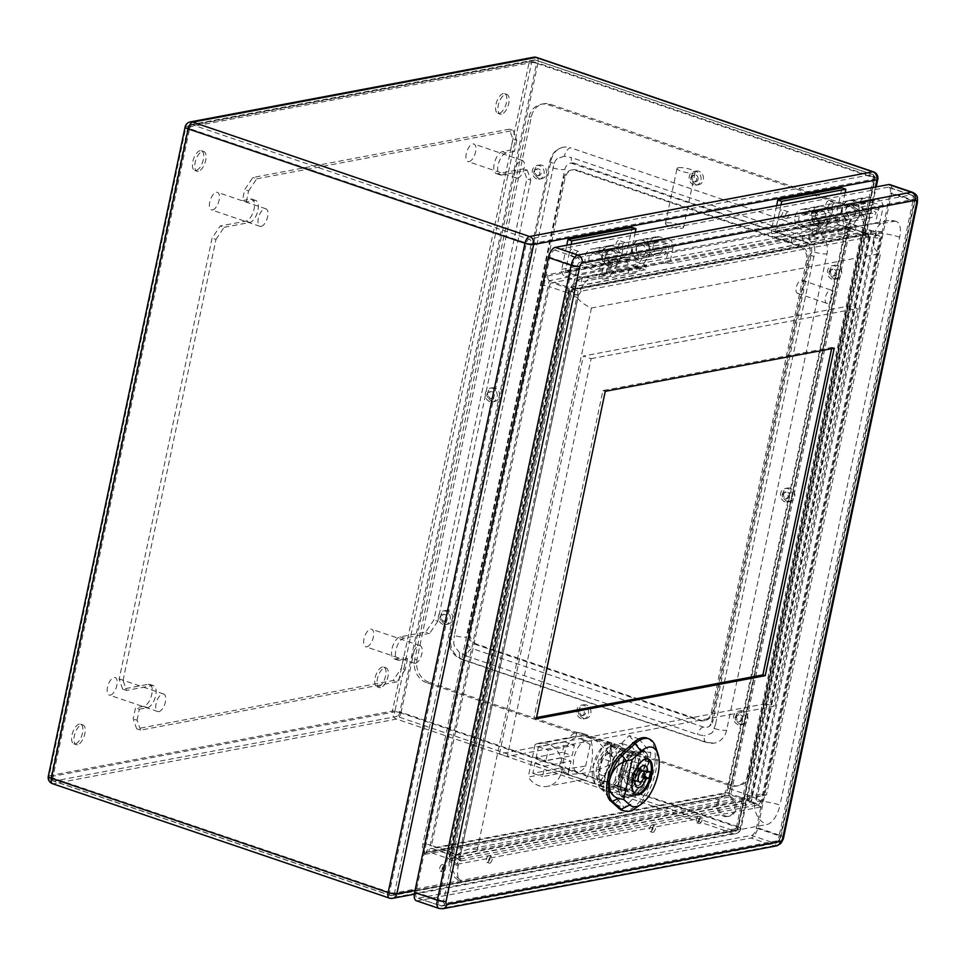 <?xml version="1.0" encoding="UTF-8"?>
<svg xmlns="http://www.w3.org/2000/svg" width="966" height="966" viewBox="0 0 966 966"><rect width="100%" height="100%" fill="white"/><g stroke="black" fill="none" stroke-linecap="round" stroke-linejoin="round"><path stroke-width="0.72" stroke-dasharray="4.83 3.62" d="M571.111 244.374L565.581 270.625A1.159 0.99 -100.7 0 0 566.33 272.05L582.256 277.459L599.5 274.211A9.249 7.945 -100.7 0 0 603.074 274.477A9.249 7.945 -100.7 0 0 607.868 271.144L615.33 259.588A5.784 4.963 -100.7 0 0 615.427 253.092A5.784 4.963 -100.7 0 0 610.198 250.303A5.784 4.963 -100.7 0 0 606.298 255.036A5.784 4.963 -100.7 0 0 609.148 261.061L608.206 265.517A10.409 8.936 79.3 0 1 602.301 254.734A10.409 8.936 79.3 0 1 609.341 245.762A10.409 8.936 79.3 0 1 618.759 250.774A10.409 8.936 79.3 0 1 618.578 262.462L611.116 274.018A13.874 11.906 79.3 0 1 603.931 279.029A13.874 11.906 79.3 0 1 598.57 278.619L628.19 273.04A13.874 11.906 -100.7 0 0 633.551 273.45A13.874 11.906 -100.7 0 0 640.736 268.439L648.186 256.884A10.409 8.936 -100.7 0 0 648.379 245.195A10.409 8.936 -100.7 0 0 638.949 240.184A10.409 8.936 -100.7 0 0 631.909 249.156A10.409 8.936 -100.7 0 0 637.814 259.939L638.755 255.483A5.784 4.963 79.3 0 1 635.918 249.457A5.784 4.963 79.3 0 1 639.806 244.724A5.784 4.963 79.3 0 1 645.047 247.513A5.784 4.963 79.3 0 1 644.938 254.01L637.475 265.565A9.249 7.945 79.3 0 1 632.694 268.898A9.249 7.945 79.3 0 1 629.12 268.633L646.375 265.384L645.445 269.792L629.518 264.382A5.784 4.963 79.3 0 1 625.823 257.222L632.102 227.445M635.242 232.299L629.711 258.538A1.159 0.99 -100.7 0 0 630.448 259.975L646.375 265.384M845.093 192.765L839.563 219.004A1.159 0.99 -100.7 0 0 840.299 220.441L856.226 225.839L838.971 229.099A9.249 7.945 -100.7 0 0 842.545 229.365A9.249 7.945 -100.7 0 0 847.327 226.032L854.789 214.476A5.784 4.963 -100.7 0 0 854.898 207.98A5.784 4.963 -100.7 0 0 849.657 205.19A5.784 4.963 -100.7 0 0 845.769 209.924A5.784 4.963 -100.7 0 0 848.607 215.937L847.665 220.405A10.409 8.936 79.3 0 1 841.76 209.622A10.409 8.936 79.3 0 1 848.8 200.65A10.409 8.936 79.3 0 1 858.231 205.649A10.409 8.936 79.3 0 1 858.037 217.35L850.587 228.906A13.874 11.906 79.3 0 1 843.39 233.905A13.874 11.906 79.3 0 1 838.041 233.506L855.296 230.258L839.369 224.849A5.784 4.963 79.3 0 1 835.675 217.688L841.954 187.911M835.675 217.688L771.556 229.763L776.628 205.661M699.589 823.624A3.466 1.606 108.8 0 0 701.932 820.412A3.466 1.606 108.8 0 0 701.401 817.031A3.466 1.606 108.8 0 0 698.768 819.796A3.466 1.606 108.8 0 0 699.167 823.6A3.466 1.606 108.8 0 0 699.589 823.624M652.956 832.414A3.466 1.606 108.8 0 0 655.298 829.19A3.466 1.606 108.8 0 0 654.767 825.821A3.466 1.606 108.8 0 0 652.135 828.587A3.466 1.606 108.8 0 0 652.533 832.39A3.466 1.606 108.8 0 0 652.956 832.414M489.738 863.157A3.466 1.606 108.8 0 0 492.08 859.945A3.466 1.606 108.8 0 0 491.549 856.564A3.466 1.606 108.8 0 0 488.917 859.342A3.466 1.606 108.8 0 0 489.315 863.133A3.466 1.606 108.8 0 0 489.738 863.157M443.104 871.948A3.466 1.606 108.8 0 0 445.447 868.736A3.466 1.606 108.8 0 0 444.915 865.355A3.466 1.606 108.8 0 0 442.283 868.12A3.466 1.606 108.8 0 0 442.682 871.924A3.466 1.606 108.8 0 0 443.104 871.948M645.445 269.792L628.19 273.04L629.12 268.633L599.5 274.211L598.57 278.619L581.327 281.867L565.4 276.469A5.784 4.963 79.3 0 1 561.705 269.297L566.776 245.195M561.705 269.297L625.823 257.222M791.178 242.333L808.421 239.085L809.351 234.678L838.971 229.099L838.041 233.506L808.421 239.085A13.874 11.906 -100.7 0 0 813.783 239.483A13.874 11.906 -100.7 0 0 820.967 234.484L828.43 222.929A10.409 8.936 -100.7 0 0 828.611 211.24A10.409 8.936 -100.7 0 0 819.192 206.229A10.409 8.936 -100.7 0 0 812.152 215.201A10.409 8.936 -100.7 0 0 818.057 225.984L818.999 221.516A5.784 4.963 79.3 0 1 816.149 215.503A5.784 4.963 79.3 0 1 820.049 210.769A5.784 4.963 79.3 0 1 825.278 213.558A5.784 4.963 79.3 0 1 825.181 220.055L817.719 231.611A9.249 7.945 79.3 0 1 812.925 234.943A9.249 7.945 79.3 0 1 809.351 234.678L792.096 237.926L791.178 242.333L775.251 236.924A5.784 4.963 79.3 0 1 771.556 229.763M848.607 215.937L818.999 221.516M847.665 220.405L818.057 225.984M780.963 204.84L775.432 231.079A1.159 0.99 -100.7 0 0 776.181 232.516L792.096 237.926M725.176 815.956A10.409 8.936 -100.7 0 0 729.185 816.258A10.409 8.936 -100.7 0 0 736.044 804.376A10.409 8.936 -100.7 0 0 725.333 795.815A10.409 8.936 -100.7 0 0 718.281 805.366A10.409 8.936 -100.7 0 0 725.176 815.956M836.351 273.535A3.466 2.983 -100.7 0 0 832.801 269.14A3.466 2.983 -100.7 0 0 834.081 275.95A3.466 2.983 -100.7 0 0 836.351 273.535M537.531 175.595A3.466 2.983 -100.7 0 0 541.153 171.731A3.466 2.983 -100.7 0 0 535.236 172.057A3.466 2.983 -100.7 0 0 537.531 175.595M789.415 496.283A3.466 2.983 -100.7 0 0 785.865 491.887A3.466 2.983 -100.7 0 0 787.145 498.697A3.466 2.983 -100.7 0 0 789.415 496.283M490.595 398.342A3.466 2.983 -100.7 0 0 494.218 394.478A3.466 2.983 -100.7 0 0 488.289 394.804A3.466 2.983 -100.7 0 0 490.595 398.342M698.044 179.29A3.466 2.983 -100.7 0 0 694.494 174.894A3.466 2.983 -100.7 0 0 695.774 181.717A3.466 2.983 -100.7 0 0 698.044 179.29M581.967 715.335A3.466 2.983 -100.7 0 0 585.589 711.471A3.466 2.983 -100.7 0 0 579.66 711.797A3.466 2.983 -100.7 0 0 581.967 715.335M742.48 719.03A3.466 2.983 -100.7 0 0 738.918 714.635A3.466 2.983 -100.7 0 0 740.21 721.457A3.466 2.983 -100.7 0 0 742.48 719.03M443.648 621.09A3.466 2.983 -100.7 0 0 447.27 617.238A3.466 2.983 -100.7 0 0 441.353 617.564A3.466 2.983 -100.7 0 0 443.648 621.09M477.252 644.322A11.568 9.926 79.3 0 1 469.874 630.001L565.146 177.877A11.568 9.926 79.3 0 1 572.717 169.823A11.568 9.926 79.3 0 1 577.185 170.149L800.536 246.004A11.568 9.926 79.3 0 1 807.926 260.337L712.642 712.449A11.568 9.926 79.3 0 1 705.071 720.515A11.568 9.926 79.3 0 1 700.616 720.177L477.252 644.322L475.864 644.588A11.568 9.926 79.3 0 1 468.474 630.267L563.746 178.142A11.568 9.926 79.3 0 1 571.317 170.076A11.568 9.926 79.3 0 1 575.784 170.414L799.136 246.27A11.568 9.926 79.3 0 1 806.525 260.591L711.242 712.715A11.568 9.926 79.3 0 1 703.671 720.781A11.568 9.926 79.3 0 1 699.215 720.443L475.864 644.588M503.286 93.557A10.409 4.806 108.8 0 0 496.258 103.205A10.409 4.806 108.8 0 0 497.852 113.336A10.409 4.806 108.8 0 0 505.749 105.028A10.409 4.806 108.8 0 0 504.542 93.63A10.409 4.806 108.8 0 0 503.286 93.557M382.451 666.975A10.409 4.806 108.8 0 0 375.424 676.623A10.409 4.806 108.8 0 0 377.018 686.754A10.409 4.806 108.8 0 0 384.915 678.446A10.409 4.806 108.8 0 0 383.707 667.047A10.409 4.806 108.8 0 0 382.451 666.975M79.333 724.089A10.409 4.806 108.8 0 0 72.305 733.725A10.409 4.806 108.8 0 0 73.899 743.868A10.409 4.806 108.8 0 0 81.796 735.561A10.409 4.806 108.8 0 0 80.589 724.162A10.409 4.806 108.8 0 0 79.333 724.089M200.167 150.672A10.409 4.806 108.8 0 0 193.14 160.308A10.409 4.806 108.8 0 0 194.734 170.451A10.409 4.806 108.8 0 0 202.631 162.143A10.409 4.806 108.8 0 0 201.423 150.744A10.409 4.806 108.8 0 0 200.167 150.672M457.292 864.22L761.305 806.936L882.489 231.84L578.489 289.124L457.292 864.22L448.743 858.689L428.819 851.915L427.201 851.855L423.108 854.741L544.969 276.481L850.648 218.884L849.778 220.852L851.143 223.822L549.195 280.708L544.969 276.481M761.305 806.936L750.703 801.804L448.743 858.689L569.119 287.482L871.066 230.584L750.703 801.804L730.767 795.03L851.143 223.822L871.646 230.717L569.638 287.614L549.195 280.708L428.819 851.915L730.767 795.03L427.201 851.855M882.489 231.84L871.646 230.717L751.258 802.034L449.25 858.931L569.638 287.614L578.489 289.124M867.275 233.844A6.472 5.808 76.3 0 0 868.289 234.062L878.939 235.124L879.772 238.276L869.388 237.189L751.56 796.346L748.916 800.186L453.489 855.84L452.342 852.58A6.472 1.449 -168.1 0 0 451.448 852.253L431.524 845.479L549.292 286.624L569.216 293.386L451.436 852.302L452.535 855.429A6.472 5.301 84.4 0 1 453.416 855.852L461.12 860.911L758.612 804.871L748.988 800.162A6.472 5.772 -107.1 0 0 748.01 799.763L750.606 795.887L868.374 237.032L867.54 233.82L571.824 289.51L569.216 293.386A6.472 1.099 -172.1 0 1 570.133 293.567L572.705 289.752L868.217 234.074L869.388 237.189A6.472 1.268 -172.9 0 1 868.374 236.972M461.12 860.911L460.009 857.784L452.305 852.724A6.472 1.775 -164 0 0 451.436 852.302M452.342 852.58L570.133 293.567L578.61 295.016L460.009 857.784M578.61 295.016L581.17 291.189L572.705 289.752A6.472 5.265 -98.3 0 1 571.787 289.51L551.9 282.748L847.327 227.082L867.251 233.857A6.472 5.554 79.3 0 0 868.217 234.074M878.674 235.149L581.17 291.189M750.582 795.936A6.472 1.618 -163.2 0 0 751.56 796.346L761.184 801.043L879.772 238.276M761.184 801.043L758.612 804.871M697.259 822.827A3.466 1.606 108.8 0 0 699.601 819.615A3.466 1.606 108.8 0 0 699.07 816.234A3.466 1.606 108.8 0 0 696.438 819.011A3.466 1.606 108.8 0 0 696.836 822.803A3.466 1.606 108.8 0 0 697.259 822.827M650.625 831.617A3.466 1.606 108.8 0 0 652.968 828.405A3.466 1.606 108.8 0 0 652.436 825.024A3.466 1.606 108.8 0 0 649.804 827.79A3.466 1.606 108.8 0 0 650.203 831.593A3.466 1.606 108.8 0 0 650.625 831.617M826.92 207.509A3.466 1.606 108.8 0 0 829.263 204.297A3.466 1.606 108.8 0 0 828.731 200.916A3.466 1.606 108.8 0 0 826.099 203.693A3.466 1.606 108.8 0 0 826.51 207.485A3.466 1.606 108.8 0 0 826.92 207.509M780.287 216.299A3.466 1.606 108.8 0 0 782.629 213.088A3.466 1.606 108.8 0 0 782.098 209.707A3.466 1.606 108.8 0 0 779.465 212.472A3.466 1.606 108.8 0 0 779.876 216.275A3.466 1.606 108.8 0 0 780.287 216.299M487.407 862.372A3.466 1.606 108.8 0 0 489.75 859.148A3.466 1.606 108.8 0 0 489.219 855.779A3.466 1.606 108.8 0 0 486.586 858.545A3.466 1.606 108.8 0 0 486.985 862.348A3.466 1.606 108.8 0 0 487.407 862.372M440.774 871.151A3.466 1.606 108.8 0 0 443.116 867.939A3.466 1.606 108.8 0 0 442.585 864.558A3.466 1.606 108.8 0 0 439.953 867.335A3.466 1.606 108.8 0 0 440.351 871.127A3.466 1.606 108.8 0 0 440.774 871.151M617.069 247.054A3.466 1.606 108.8 0 0 619.411 243.83A3.466 1.606 108.8 0 0 618.88 240.462A3.466 1.606 108.8 0 0 616.248 243.227A3.466 1.606 108.8 0 0 616.658 247.03A3.466 1.606 108.8 0 0 617.069 247.054M570.435 255.833A3.466 1.606 108.8 0 0 572.778 252.621A3.466 1.606 108.8 0 0 572.246 249.24A3.466 1.606 108.8 0 0 569.614 252.017A3.466 1.606 108.8 0 0 570.025 255.809A3.466 1.606 108.8 0 0 570.435 255.833M717.122 803.326A10.409 8.936 79.3 0 1 723.932 796.069A10.409 8.936 79.3 0 1 734.643 804.642A10.409 8.936 79.3 0 1 727.784 816.524A10.409 8.936 79.3 0 1 723.775 816.222A10.409 8.936 79.3 0 1 717.122 803.326M829.13 271.82A3.466 2.983 79.3 0 1 834.962 273.801A3.466 2.983 79.3 0 1 829.13 271.82M533.92 171.562A3.466 2.983 79.3 0 1 539.753 171.996A3.466 2.983 79.3 0 1 536.13 175.86A3.466 2.983 79.3 0 1 533.92 171.562M782.194 494.568A3.466 2.983 79.3 0 1 788.014 496.548A3.466 2.983 79.3 0 1 782.194 494.568M486.973 394.309A3.466 2.983 79.3 0 1 492.817 394.744A3.466 2.983 79.3 0 1 489.194 398.608A3.466 2.983 79.3 0 1 486.973 394.309M690.823 177.575A3.466 2.983 79.3 0 1 696.643 179.555A3.466 2.983 79.3 0 1 690.823 177.575M578.344 711.302A3.466 2.983 79.3 0 1 584.188 711.737A3.466 2.983 79.3 0 1 580.566 715.601A3.466 2.983 79.3 0 1 578.344 711.302M735.247 717.315A3.466 2.983 79.3 0 1 741.079 719.296A3.466 2.983 79.3 0 1 735.247 717.315M440.037 617.057A3.466 2.983 79.3 0 1 445.869 617.491A3.466 2.983 79.3 0 1 442.247 621.355A3.466 2.983 79.3 0 1 440.037 617.057M678.325 167.722A9.249 2.065 -168.1 0 1 688.722 168.857A9.249 2.065 -168.1 0 1 695.146 172.262A9.249 2.065 -168.1 0 1 685.667 172.383A9.249 2.065 -168.1 0 1 677.045 168.446A9.249 2.065 -168.1 0 1 678.325 167.722M366.814 646.797A9.249 4.275 108.8 0 0 373.057 638.224A9.249 4.275 108.8 0 0 371.644 629.216A9.249 4.275 108.8 0 0 364.629 636.606A9.249 4.275 108.8 0 0 365.691 646.737A9.249 4.275 108.8 0 0 366.814 646.797M110.329 695.122A9.249 4.275 108.8 0 0 116.572 686.548A9.249 4.275 108.8 0 0 115.159 677.54A9.249 4.275 108.8 0 0 108.144 684.93A9.249 4.275 108.8 0 0 109.206 695.061A9.249 4.275 108.8 0 0 110.329 695.122M469.053 161.6A9.249 4.275 108.8 0 0 475.308 153.026A9.249 4.275 108.8 0 0 473.895 144.019A9.249 4.275 108.8 0 0 466.88 151.408A9.249 4.275 108.8 0 0 467.942 161.539A9.249 4.275 108.8 0 0 469.053 161.6M212.58 209.924A9.249 4.275 108.8 0 0 218.823 201.351A9.249 4.275 108.8 0 0 217.41 192.343A9.249 4.275 108.8 0 0 210.395 199.733A9.249 4.275 108.8 0 0 211.457 209.864A9.249 4.275 108.8 0 0 212.58 209.924M501.439 114.205A10.409 4.806 -71.2 0 1 500.183 114.133A10.409 4.806 -71.2 0 1 498.589 104.002A10.409 4.806 -71.2 0 1 505.616 94.354A10.409 4.806 -71.2 0 1 506.872 94.427A10.409 4.806 -71.2 0 1 508.466 104.557A10.409 4.806 -71.2 0 1 501.439 114.205M380.604 687.611A10.409 4.806 -71.2 0 1 379.348 687.55A10.409 4.806 -71.2 0 1 377.754 677.408A10.409 4.806 -71.2 0 1 384.782 667.772A10.409 4.806 -71.2 0 1 386.038 667.844A10.409 4.806 -71.2 0 1 387.632 677.975A10.409 4.806 -71.2 0 1 380.604 687.611M77.485 744.726A10.409 4.806 -71.2 0 1 76.229 744.653A10.409 4.806 -71.2 0 1 74.636 734.522A10.409 4.806 -71.2 0 1 81.663 724.874A10.409 4.806 -71.2 0 1 82.919 724.947A10.409 4.806 -71.2 0 1 84.513 735.078A10.409 4.806 -71.2 0 1 77.485 744.726M198.32 171.308A10.409 4.806 -71.2 0 1 197.064 171.236A10.409 4.806 -71.2 0 1 195.47 161.105A10.409 4.806 -71.2 0 1 202.498 151.457A10.409 4.806 -71.2 0 1 203.754 151.529A10.409 4.806 -71.2 0 1 205.347 161.672A10.409 4.806 -71.2 0 1 198.32 171.308M261.134 226.418A9.249 4.275 108.8 0 0 267.377 217.845A9.249 4.275 108.8 0 0 265.964 208.837A9.249 4.275 108.8 0 0 258.32 218.473A9.249 4.275 108.8 0 0 260.011 226.346A9.249 4.275 108.8 0 0 261.134 226.418M517.619 178.094A9.249 4.275 108.8 0 0 523.862 169.521A9.249 4.275 108.8 0 0 522.449 160.513A9.249 4.275 108.8 0 0 514.806 170.149A9.249 4.275 108.8 0 0 516.496 178.022A9.249 4.275 108.8 0 0 517.619 178.094M158.883 711.616A9.249 4.275 108.8 0 0 165.126 703.043A9.249 4.275 108.8 0 0 163.713 694.035A9.249 4.275 108.8 0 0 156.081 703.671A9.249 4.275 108.8 0 0 157.772 711.544A9.249 4.275 108.8 0 0 158.883 711.616M415.368 663.292A9.249 4.275 108.8 0 0 421.611 654.719A9.249 4.275 108.8 0 0 420.198 645.711A9.249 4.275 108.8 0 0 412.567 655.346A9.249 4.275 108.8 0 0 414.257 663.219A9.249 4.275 108.8 0 0 415.368 663.292M578.042 251.329A3.466 1.606 108.8 0 0 575.7 254.541A3.466 1.606 108.8 0 0 576.231 257.922A3.466 1.606 108.8 0 0 576.654 257.946A3.466 1.606 108.8 0 0 578.996 254.734A3.466 1.606 108.8 0 0 578.465 251.353A3.466 1.606 108.8 0 0 578.042 251.329M624.676 242.538A3.466 1.606 108.8 0 0 622.333 245.762A3.466 1.606 108.8 0 0 622.865 249.131A3.466 1.606 108.8 0 0 623.287 249.156A3.466 1.606 108.8 0 0 625.63 245.944A3.466 1.606 108.8 0 0 625.099 242.563A3.466 1.606 108.8 0 0 624.676 242.538M787.894 211.796A3.466 1.606 108.8 0 0 785.551 215.007A3.466 1.606 108.8 0 0 786.082 218.388A3.466 1.606 108.8 0 0 786.505 218.413A3.466 1.606 108.8 0 0 788.848 215.189A3.466 1.606 108.8 0 0 788.316 211.82A3.466 1.606 108.8 0 0 787.894 211.796M834.527 203.005A3.466 1.606 108.8 0 0 832.185 206.217A3.466 1.606 108.8 0 0 832.716 209.598A3.466 1.606 108.8 0 0 833.139 209.622A3.466 1.606 108.8 0 0 835.481 206.41A3.466 1.606 108.8 0 0 834.95 203.029A3.466 1.606 108.8 0 0 834.527 203.005M666.709 222.856A9.249 2.065 -168.1 0 1 677.094 223.991A9.249 2.065 -168.1 0 1 683.53 227.396A9.249 2.065 -168.1 0 1 682.237 228.133A9.249 2.065 -168.1 0 1 671.853 226.986A9.249 2.065 -168.1 0 1 665.417 223.581A9.249 2.065 -168.1 0 1 666.709 222.856M855.296 230.258L856.226 225.839M609.148 261.061L638.755 255.483M608.206 265.517L637.814 259.939M581.327 281.867L582.256 277.459M747.998 799.763L728.062 793.001L432.647 848.655L452.571 855.429L747.998 799.763A6.472 5.554 79.3 0 1 748.916 800.186M452.535 855.429L452.571 855.429A6.472 5.554 79.3 0 1 453.489 855.84M460.48 860.803L451.967 855.345L432.2 848.631A3.695 1.703 -71.2 0 1 431.524 845.479A6.472 1.449 -168.1 0 0 422.818 844.248A10.179 4.697 108.8 0 0 425.897 852.99L721.324 797.324A10.179 4.697 108.8 0 0 728.497 786.662L846.276 227.795A10.179 4.697 108.8 0 0 843.185 219.065L547.758 274.718A10.179 4.697 108.8 0 0 540.586 285.393L422.818 844.248M850.648 218.884L728.63 795.779L729.535 794.885M426.525 682.624A18.499 15.879 79.3 0 1 414.704 659.706L529.03 117.164A18.499 15.879 79.3 0 1 541.141 104.268A18.499 15.879 79.3 0 1 548.29 104.799L851.275 207.702A18.499 15.879 79.3 0 1 863.085 230.62L748.759 773.162A18.499 15.879 79.3 0 1 736.647 786.058A18.499 15.879 79.3 0 1 729.499 785.527L426.525 682.624L428.856 682.189A18.499 15.879 79.3 0 1 417.034 659.271L531.36 116.729A18.499 15.879 79.3 0 1 543.472 103.821A18.499 15.879 79.3 0 1 550.62 104.364L853.606 207.255A18.499 15.879 79.3 0 1 865.415 230.186L751.089 772.715A18.499 15.879 79.3 0 1 738.978 785.624A18.499 15.879 79.3 0 1 731.83 785.092L428.856 682.189M581.266 718.644A6.943 5.953 79.3 0 1 576.666 711.568A6.943 5.953 79.3 0 1 581.375 705.204A6.943 5.953 79.3 0 1 588.511 710.916A6.943 5.953 79.3 0 1 583.947 718.837A6.943 5.953 79.3 0 1 581.266 718.644M693.733 184.917A6.943 5.953 79.3 0 1 689.144 177.853A6.943 5.953 79.3 0 1 693.842 171.489A6.943 5.953 79.3 0 1 700.978 177.201A6.943 5.953 79.3 0 1 696.414 185.122A6.943 5.953 79.3 0 1 693.733 184.917M442.959 624.398A6.943 5.953 79.3 0 1 438.359 617.334A6.943 5.953 79.3 0 1 443.068 610.971A6.943 5.953 79.3 0 1 450.204 616.682A6.943 5.953 79.3 0 1 445.628 624.604A6.943 5.953 79.3 0 1 442.959 624.398M738.169 724.657A6.943 5.953 79.3 0 1 733.568 717.593A6.943 5.953 79.3 0 1 738.278 711.23A6.943 5.953 79.3 0 1 745.414 716.941A6.943 5.953 79.3 0 1 740.85 724.862A6.943 5.953 79.3 0 1 738.169 724.657M489.895 401.651A6.943 5.953 79.3 0 1 485.294 394.587A6.943 5.953 79.3 0 1 490.004 388.211A6.943 5.953 79.3 0 1 497.14 393.935A6.943 5.953 79.3 0 1 492.575 401.856A6.943 5.953 79.3 0 1 489.895 401.651M785.104 501.909A6.943 5.953 79.3 0 1 780.516 494.846A6.943 5.953 79.3 0 1 785.213 488.482A6.943 5.953 79.3 0 1 792.349 494.194A6.943 5.953 79.3 0 1 787.785 502.115A6.943 5.953 79.3 0 1 785.104 501.909M536.83 178.903A6.943 5.953 79.3 0 1 532.242 171.839A6.943 5.953 79.3 0 1 536.939 165.464A6.943 5.953 79.3 0 1 544.075 171.187A6.943 5.953 79.3 0 1 539.511 179.096A6.943 5.953 79.3 0 1 536.83 178.903M832.052 279.162A6.943 5.953 79.3 0 1 827.451 272.098A6.943 5.953 79.3 0 1 832.161 265.722A6.943 5.953 79.3 0 1 839.297 271.446A6.943 5.953 79.3 0 1 834.733 279.367A6.943 5.953 79.3 0 1 832.052 279.162M462.629 659.44A18.499 15.879 79.3 0 1 450.808 636.522L551.2 160.139A9.249 2.065 11.9 0 0 549.908 160.875A9.249 2.065 11.9 0 0 554.061 163.58L454.358 635.459A9.249 2.065 11.9 0 0 466.3 637.053A9.249 7.945 -100.7 0 0 472.217 648.512A9.249 4.275 108.8 0 0 466.3 655.986L459.611 652.726A9.249 4.275 108.8 0 0 461.507 659.38A9.249 4.275 108.8 0 0 462.629 659.44L707.341 742.552A18.499 15.879 79.3 0 0 714.49 743.083A18.499 15.879 79.3 0 0 726.601 730.187L826.981 253.804A18.499 15.879 79.3 0 0 815.171 230.886L570.447 147.774A9.249 4.275 108.8 0 0 564.241 156.226L571.341 157.555A9.249 4.275 108.8 0 0 573.345 163.254A9.249 4.275 108.8 0 0 574.456 163.314L805.584 241.814A9.249 7.945 -100.7 0 1 811.488 253.273L712.956 720.829A9.249 2.065 11.9 0 0 711.676 721.554A9.249 2.065 11.9 0 0 715.589 724.174L814.785 252.126A9.249 2.065 11.9 0 0 826.981 253.804M551.2 160.139A18.499 15.879 79.3 0 1 563.311 147.243A18.499 15.879 79.3 0 1 570.447 147.774M834.383 278.727A6.943 5.953 79.3 0 1 829.782 271.651A6.943 5.953 79.3 0 1 834.491 265.288A6.943 5.953 79.3 0 1 841.628 270.999A6.943 5.953 79.3 0 1 837.063 278.92A6.943 5.953 79.3 0 1 834.383 278.727M539.161 178.456A6.943 5.953 79.3 0 1 534.572 171.393A6.943 5.953 79.3 0 1 539.282 165.029A6.943 5.953 79.3 0 1 546.418 170.74A6.943 5.953 79.3 0 1 541.841 178.662A6.943 5.953 79.3 0 1 539.161 178.456M787.435 501.475A6.943 5.953 79.3 0 1 782.846 494.411A6.943 5.953 79.3 0 1 787.544 488.035A6.943 5.953 79.3 0 1 794.68 493.747A6.943 5.953 79.3 0 1 790.116 501.668A6.943 5.953 79.3 0 1 787.435 501.475M492.225 401.216A6.943 5.953 79.3 0 1 487.625 394.14A6.943 5.953 79.3 0 1 492.334 387.777A6.943 5.953 79.3 0 1 499.47 393.488A6.943 5.953 79.3 0 1 494.906 401.409A6.943 5.953 79.3 0 1 492.225 401.216M740.499 724.222A6.943 5.953 79.3 0 1 735.899 717.158A6.943 5.953 79.3 0 1 740.608 710.783A6.943 5.953 79.3 0 1 747.744 716.506A6.943 5.953 79.3 0 1 743.18 724.428A6.943 5.953 79.3 0 1 740.499 724.222M445.29 623.964A6.943 5.953 79.3 0 1 440.689 616.9A6.943 5.953 79.3 0 1 445.398 610.524A6.943 5.953 79.3 0 1 452.535 616.248A6.943 5.953 79.3 0 1 447.958 624.157A6.943 5.953 79.3 0 1 445.29 623.964M696.063 184.482A6.943 5.953 79.3 0 1 691.475 177.418A6.943 5.953 79.3 0 1 696.184 171.054A6.943 5.953 79.3 0 1 703.32 176.766A6.943 5.953 79.3 0 1 698.744 184.687A6.943 5.953 79.3 0 1 696.063 184.482M583.597 718.197A6.943 5.953 79.3 0 1 578.996 711.133A6.943 5.953 79.3 0 1 583.706 704.769A6.943 5.953 79.3 0 1 590.842 710.481A6.943 5.953 79.3 0 1 586.277 718.402A6.943 5.953 79.3 0 1 583.597 718.197M574.456 163.314A9.249 7.945 -100.7 0 0 570.882 163.049A9.249 7.945 -100.7 0 0 564.832 169.497L466.3 637.053M811.488 253.273A9.249 2.065 11.9 0 0 810.208 253.998L711.676 721.554C710.602 725.273 709.02 727.169 706.907 727.277A9.249 7.945 -100.7 0 1 703.333 727.012L472.217 648.512M706.907 727.277A9.249 7.945 -100.7 0 0 712.956 720.829M459.611 652.726L454.527 646.302A9.249 7.945 79.3 0 1 453.742 643.163L454.358 635.459M466.3 655.986L697.428 734.474L704.323 735.838A9.249 4.275 108.8 0 0 706.231 742.492A9.249 4.275 108.8 0 0 707.341 742.552M715.589 724.174L713.089 731.238A9.249 7.945 79.3 0 1 711.169 733.46L704.323 735.838M554.061 163.58L555.378 160.851A9.249 7.945 79.3 0 1 557.297 158.617L564.241 156.226M815.171 230.886A9.249 4.275 108.8 0 0 808.953 239.339L802.456 236.042L571.341 157.555M808.953 239.339L813.94 245.787A9.249 7.945 79.3 0 1 814.724 248.926L814.785 252.126M122.658 689.12L119.156 679.195L212.109 238.107L220.26 225.972L245.907 221.142A11.568 5.337 108.8 0 0 253.72 210.431A11.568 5.337 108.8 0 0 251.945 199.165A11.568 5.337 108.8 0 0 250.556 199.093L242.394 200.626L244.712 189.602L252.875 177.478L509.36 129.154L512.861 139.08L510.531 150.104L502.38 151.65A11.568 5.337 108.8 0 0 494.568 162.36A11.568 5.337 108.8 0 0 496.331 173.626A11.568 5.337 108.8 0 0 497.731 173.699L523.379 168.869L526.881 178.795L433.927 619.882L425.777 632.005L400.129 636.848A11.568 5.337 108.8 0 0 392.317 647.558A11.568 5.337 108.8 0 0 394.092 658.824A11.568 5.337 108.8 0 0 395.48 658.897L403.643 657.363L401.313 668.387L393.162 680.511L136.677 728.835L133.175 718.909L135.494 707.885L143.656 706.339A11.568 5.337 108.8 0 0 151.469 695.629A11.568 5.337 108.8 0 0 149.706 684.363A11.568 5.337 108.8 0 0 148.305 684.29L122.658 689.12L126.546 690.436L123.032 680.511L119.156 679.195M123.032 680.511L215.986 239.423L212.109 238.107M215.986 239.423L224.136 227.3L220.26 225.972M224.136 227.3L249.796 222.458A11.568 5.337 108.8 0 0 257.596 211.747A11.568 5.337 108.8 0 0 255.833 200.493A11.568 5.337 108.8 0 0 254.432 200.409L246.282 201.942L242.394 200.626M246.282 201.942L248.6 190.918L244.712 189.602M248.6 190.918L256.751 178.795L252.875 177.478M256.751 178.795L513.236 130.47L509.36 129.154M513.236 130.47L516.75 140.396L512.861 139.08M516.75 140.396L514.419 151.433L510.531 150.104M514.419 151.433L506.256 152.966A11.568 5.337 108.8 0 0 498.444 163.677A11.568 5.337 108.8 0 0 500.219 174.943A11.568 5.337 108.8 0 0 501.608 175.015L527.255 170.185L523.379 168.869M527.255 170.185L530.769 180.111L526.881 178.795M530.769 180.111L437.815 621.21L433.927 619.882M437.815 621.21L429.665 633.334L425.777 632.005M429.665 633.334L404.017 638.164A11.568 5.337 108.8 0 0 396.205 648.874A11.568 5.337 108.8 0 0 397.968 660.14A11.568 5.337 108.8 0 0 399.369 660.213L407.531 658.679L403.643 657.363M407.531 658.679L405.201 669.704L401.313 668.387M405.201 669.704L397.05 681.827L393.162 680.511M397.05 681.827L140.565 730.151L136.677 728.835M140.565 730.151L137.063 720.225L133.175 718.909M137.063 720.225L139.382 709.201L135.494 707.885M139.382 709.201L147.544 707.655A11.568 5.337 108.8 0 0 155.357 696.945A11.568 5.337 108.8 0 0 153.582 685.691A11.568 5.337 108.8 0 0 152.193 685.606L126.546 690.436M611.599 754.518A22.315 10.3 108.8 0 0 607.107 741.381L611.695 743.313L609.401 754.192A11.568 5.337 -71.2 0 1 605.549 772.462L603.255 783.354L598.594 781.772A21.964 10.143 108.8 0 0 609.437 764.77L609.148 766.123L614.243 761.413L611.599 754.518L611.309 755.871A21.964 10.143 108.8 0 0 607.034 741.719M598.594 781.772L598.522 782.11A22.315 10.3 108.8 0 0 609.148 766.123M622.454 764.203A22.315 10.3 108.8 0 0 618.385 745.184A22.315 10.3 108.8 0 0 601.444 763.007A22.315 10.3 108.8 0 0 604.028 787.447A22.315 10.3 108.8 0 0 622.454 764.203M607.107 741.381L611.961 743.023L602.663 746.633L593.16 766.135L594.899 783.498L597.23 785.141L603.376 783.764L598.522 782.11M568.793 738.205L575.12 736.406L588.427 736.128C596.179 743.627 591.965 779.055 583.259 779.586L572.295 776.302L561.946 770.687L528.245 777.038A21.964 18.861 -100.7 0 0 547.396 786.336A21.964 18.861 -100.7 0 0 561.862 761.256A21.964 18.861 -100.7 0 0 539.257 743.156A21.964 18.861 -100.7 0 0 535.092 744.545L568.793 738.205A21.964 10.143 -71.2 0 1 576.871 732.156L583.295 733.617L598.811 742.456L611.309 755.871M609.437 764.77C596.457 771.472 582.655 774.575 568.032 774.056A21.964 10.143 -71.2 0 1 565.291 773.923A21.964 10.143 -71.2 0 1 561.946 770.687M603.255 783.354A21.964 10.143 -71.2 0 1 597.145 784.742A21.964 10.143 -71.2 0 1 594.609 760.677A21.964 10.143 -71.2 0 1 611.273 743.144A21.964 10.143 -71.2 0 1 611.695 743.313M569.203 768.55A16.193 7.474 -71.2 0 1 567.151 768.453A16.193 7.474 -71.2 0 1 564.699 752.599A16.193 7.474 -71.2 0 1 575.7 737.674L580.3 738.7L590.214 744.617A16.193 7.474 108.8 0 0 587.28 741.091A16.193 7.474 108.8 0 0 574.999 754.023A16.193 7.474 108.8 0 0 576.871 771.749A16.193 7.474 108.8 0 0 585.698 766.026L569.203 768.55L568.032 774.056M535.092 744.545L528.245 777.038M576.871 732.156L575.7 737.674M559.085 768.332L532.846 773.283L535.055 762.802L561.282 757.863L559.085 768.332L568.793 771.629L571.003 761.16L544.764 766.098L542.554 776.579L568.793 771.629M562.454 752.345L536.215 757.284L538.424 746.815L564.663 741.876L562.454 752.345L572.162 755.641L574.372 745.172L548.133 750.111L545.935 760.58L572.162 755.641M609.401 754.192L609.594 754.253A11.568 5.337 108.8 0 0 608.121 753.057A11.568 5.337 108.8 0 0 606.733 752.985A11.568 5.337 108.8 0 0 598.92 763.695A11.568 5.337 108.8 0 0 600.695 774.961A11.568 5.337 108.8 0 0 605.742 772.534L605.549 772.462M608.677 753.637A11.568 5.337 -71.2 0 1 610.065 753.722A11.568 5.337 -71.2 0 1 611.406 766.388A11.568 5.337 -71.2 0 1 602.627 775.613A11.568 5.337 -71.2 0 1 600.864 764.36A11.568 5.337 -71.2 0 1 608.677 753.637M611.961 743.023L609.594 754.253M605.742 772.534L603.376 783.764M611.901 793.001L601.214 789.379L611.901 787.362A25.442 11.749 108.8 0 0 620.74 774.225L624.99 754.011A25.442 11.749 108.8 0 0 621.198 743.252L610.512 745.269A25.442 11.749 108.8 0 0 601.673 758.407L612.359 762.041L608.097 782.255A25.442 11.749 108.8 0 0 611.901 793.001L622.587 790.997L611.901 787.362M608.097 782.255L597.423 778.62A25.442 11.749 108.8 0 0 601.214 789.379M622.587 790.997A25.442 11.749 108.8 0 0 631.414 777.859L620.74 774.225M631.414 777.859L635.676 757.646L624.99 754.011M635.676 757.646A25.442 11.749 108.8 0 0 631.873 746.887L621.198 743.252M631.873 746.887L621.198 748.904L610.512 745.269M621.198 748.904A25.442 11.749 108.8 0 0 612.359 762.041M601.673 758.407L597.423 778.62M610.126 746.754A18.789 8.67 108.8 0 0 597.435 764.166A18.789 8.67 108.8 0 0 600.309 782.46A18.789 8.67 108.8 0 0 614.569 767.463A18.789 8.67 108.8 0 0 612.396 746.875A18.789 8.67 108.8 0 0 610.126 746.754M633.817 753.19L644.503 751.174A25.442 11.749 -71.2 0 1 648.295 761.933L644.044 782.146A25.442 11.749 -71.2 0 1 635.205 795.284L624.519 797.288A25.442 11.749 -71.2 0 1 620.727 786.541L617.805 785.551A25.442 11.749 108.8 0 0 621.609 796.31L632.295 794.293A25.442 11.749 108.8 0 0 641.122 781.156L645.385 760.942A25.442 11.749 108.8 0 0 641.593 750.184L630.907 752.2A25.442 11.749 108.8 0 0 622.068 765.338L624.978 766.328A25.442 11.749 -71.2 0 1 633.817 753.19L630.907 752.2M624.519 797.288L621.609 796.31M635.205 795.284L632.295 794.293M644.044 782.146L641.122 781.156M648.295 761.933L645.385 760.942M644.503 751.174L641.593 750.184M622.068 765.338L617.805 785.551M620.727 786.541L624.978 766.328M622.563 810.498A38.205 17.642 108.8 0 0 651.253 779.9A38.205 17.642 108.8 0 0 647.135 738.157M634.698 808.663A38.133 17.605 108.8 0 0 655.636 747.008M643.718 787.471L624.35 807.624L612.239 793.4L619.484 759.022L638.84 738.869L650.963 753.094L643.718 787.471L633.998 784.175L614.642 804.328L624.35 807.624M614.642 804.328L602.53 790.103L612.239 793.4M602.53 790.103L609.775 755.726L619.484 759.022M609.775 755.726L629.132 735.561L638.84 738.869M629.132 735.561L641.243 749.785L650.963 753.094M641.243 749.785L633.998 784.175M585.698 766.026L590.214 744.617M536.215 757.284L545.935 760.58M538.424 746.815L548.133 750.111M564.663 741.876L574.372 745.172M532.846 773.283L542.554 776.579M535.055 762.802L544.764 766.098M561.282 757.863L571.003 761.16M639.42 769.793A16.881 7.8 -71.2 0 1 638.26 774.647L644.068 776.628M638.26 774.647L635.495 775.179L643.634 777.944M632.935 780.178A11.568 5.337 -71.2 0 1 626.91 783.861A11.568 5.337 -71.2 0 1 624.374 777.268L632.537 780.045M635.495 775.179A11.568 5.337 -71.2 0 1 633.141 779.876M624.374 777.268L621.597 777.787L632.283 781.422A16.881 7.8 -71.2 0 1 633.672 774.804L633.841 774.768M621.597 777.787A16.881 7.8 -71.2 0 1 622.998 771.17L633.672 774.804M622.998 771.17L625.763 770.651L636.449 774.285M625.763 770.651A11.568 5.337 -71.2 0 1 634.348 761.969A11.568 5.337 -71.2 0 1 636.884 768.562L638.997 769.274M636.884 768.562L639.649 768.042L650.335 771.665M634.348 755.267A18.499 8.537 108.8 0 0 621.85 772.414A18.499 8.537 108.8 0 0 624.676 790.43A18.499 8.537 108.8 0 0 638.719 775.662A18.499 8.537 108.8 0 0 636.582 755.4A18.499 8.537 108.8 0 0 634.348 755.267M646.665 758.878A18.499 8.537 108.8 0 0 645.022 758.902A18.499 8.537 108.8 0 0 632.706 775.408A18.499 8.537 108.8 0 0 634.795 793.823M639.649 768.042A16.881 7.8 -71.2 0 1 639.48 769.443M631.788 767.402A5.784 2.669 108.8 0 0 627.888 772.764A5.784 2.669 108.8 0 0 628.769 778.391A5.784 2.669 108.8 0 0 633.153 773.778A5.784 2.669 108.8 0 0 632.488 767.439A5.784 2.669 108.8 0 0 631.788 767.402M621.718 750.98A18.499 8.537 108.8 0 0 609.22 768.127A18.499 8.537 108.8 0 0 612.058 786.143A18.499 8.537 108.8 0 0 626.089 771.375A18.499 8.537 108.8 0 0 623.951 751.113A18.499 8.537 108.8 0 0 621.718 750.98M632.404 754.615A18.499 8.537 108.8 0 0 619.906 771.749A18.499 8.537 108.8 0 0 622.732 789.765A18.499 8.537 108.8 0 0 636.775 774.998A18.499 8.537 108.8 0 0 634.638 754.736A18.499 8.537 108.8 0 0 632.404 754.615M879.507 224.064A18.499 15.879 -100.7 0 0 875.498 223.303L878.963 206.857A2.318 1.98 -100.7 0 0 877.321 203.947L868.76 201.882A5.893 5.059 -100.7 0 0 866.888 201.834A5.893 5.059 -100.7 0 0 863.012 208.559A5.893 5.059 -100.7 0 0 869.074 213.414A5.893 5.059 -100.7 0 0 872.6 210.383L876.222 212.544A10.517 9.032 79.3 0 1 869.931 217.966A10.517 9.032 79.3 0 1 859.1 209.296A10.517 9.032 79.3 0 1 866.031 197.281A10.517 9.032 79.3 0 1 869.315 197.366L878.42 199.588A6.943 5.953 79.3 0 1 882.852 208.185L879.507 224.064L894.069 221.311A18.499 15.879 -100.7 0 0 886.933 220.779A18.499 15.879 -100.7 0 0 875.401 231.514L571.292 289.196L450.844 860.754L755.895 803.289L876.102 233.506L876.331 231.731L875.401 231.514M855.985 213.51A5.893 5.059 79.3 0 1 852.459 216.553A5.893 5.059 79.3 0 1 846.397 211.687A5.893 5.059 79.3 0 1 850.273 204.961A5.893 5.059 79.3 0 1 852.145 205.009L860.706 207.086A2.318 1.98 79.3 0 1 862.348 209.996L863.664 203.754A6.943 5.953 -100.7 0 0 861.805 202.715L852.7 200.493A10.517 9.032 -100.7 0 0 849.416 200.409A10.517 9.032 -100.7 0 0 842.497 212.423A10.517 9.032 -100.7 0 0 853.316 221.093A10.517 9.032 -100.7 0 0 859.607 215.684L855.985 213.51L872.6 210.383M859.607 215.684L876.222 212.544M860.96 202.425L877.575 199.298M861.805 202.715L878.42 199.588M875.498 223.303L811.38 235.378L814.845 218.944A2.318 1.98 -100.7 0 0 813.203 216.034L804.63 213.957A5.893 5.059 -100.7 0 0 802.77 213.909A5.893 5.059 -100.7 0 0 798.882 220.634A5.893 5.059 -100.7 0 0 804.956 225.501A5.893 5.059 -100.7 0 0 808.482 222.458L812.104 224.631A10.517 9.032 79.3 0 1 805.813 230.041A10.517 9.032 79.3 0 1 794.982 221.371A10.517 9.032 79.3 0 1 801.913 209.368A10.517 9.032 79.3 0 1 805.185 209.441L814.29 211.663L830.905 208.535L821.8 206.313A10.517 9.032 -100.7 0 0 818.528 206.229A10.517 9.032 -100.7 0 0 811.597 218.244A10.517 9.032 -100.7 0 0 822.416 226.913A10.517 9.032 -100.7 0 0 828.719 221.504L825.097 219.33A5.893 5.059 79.3 0 1 821.559 222.373A5.893 5.059 79.3 0 1 815.497 217.507A5.893 5.059 79.3 0 1 819.385 210.781A5.893 5.059 79.3 0 1 821.245 210.829L829.818 212.906A2.318 1.98 79.3 0 1 831.46 215.816L832.764 209.574L863.664 203.754M813.444 211.385L830.06 208.245M888.14 187.187L554.713 250.013A6.943 3.2 108.8 0 0 549.823 257.282L416.008 892.234A6.943 3.2 108.8 0 0 417.276 898.138A6.943 3.2 108.8 0 0 418.121 898.187L751.548 835.373A6.943 3.2 108.8 0 0 756.438 828.091L890.241 193.152A6.943 3.2 108.8 0 0 888.974 187.235A6.943 3.2 108.8 0 0 888.14 187.187L910.866 194.903L577.439 257.729L554.713 250.013M651.953 242.249L642.849 240.027A10.517 9.032 -100.7 0 0 639.564 239.954A10.517 9.032 -100.7 0 0 632.645 251.957A10.517 9.032 -100.7 0 0 643.465 260.627A10.517 9.032 -100.7 0 0 649.756 255.217L646.133 253.044A5.893 5.059 79.3 0 1 642.607 256.087A5.893 5.059 79.3 0 1 636.546 251.232A5.893 5.059 79.3 0 1 640.422 244.495A5.893 5.059 79.3 0 1 642.293 244.543L650.867 246.62A2.318 1.98 79.3 0 1 652.497 249.53L653.813 243.287A6.943 5.953 -100.7 0 0 651.953 242.249L668.569 239.121A6.943 5.953 79.3 0 1 673 247.719L608.87 259.794L605.525 275.672L590.951 278.425A18.499 8.537 108.8 0 0 577.909 297.83L458.234 865.729A18.499 8.537 108.8 0 0 461.615 881.487A18.499 8.537 108.8 0 0 463.849 881.608L766.968 824.505A18.499 8.537 108.8 0 0 780.009 805.101A18.499 4.142 11.9 0 0 756.426 801.406M673 247.719L669.655 263.597A18.499 15.879 -100.7 0 0 665.646 262.837L669.112 246.402A2.318 1.98 -100.7 0 0 667.47 243.492L658.909 241.415A5.893 5.059 -100.7 0 0 657.037 241.367A5.893 5.059 -100.7 0 0 653.161 248.093A5.893 5.059 -100.7 0 0 659.223 252.959A5.893 5.059 -100.7 0 0 662.748 249.916L666.371 252.09A10.517 9.032 79.3 0 1 660.08 257.499A10.517 9.032 79.3 0 1 649.249 248.83A10.517 9.032 79.3 0 1 656.18 236.815A10.517 9.032 79.3 0 1 659.464 236.899L668.569 239.121M667.723 238.831L651.108 241.971M653.813 243.287L622.913 249.107A6.943 5.953 -100.7 0 0 621.053 248.069L604.438 251.208A6.943 5.953 79.3 0 1 608.87 259.794M621.053 248.069L604.438 251.208M662.748 249.916L646.133 253.044M666.371 252.09L649.756 255.217M814.29 211.663A6.943 5.953 79.3 0 1 818.721 220.26L882.852 208.185M818.721 220.26L815.376 236.139L669.655 263.597M894.069 221.311A18.499 8.537 108.8 0 1 896.303 221.443A18.499 8.537 108.8 0 1 899.684 237.201L780.009 805.101M536.516 717.557L533.92 718.04L602.929 390.53L831.907 347.398L831.629 348.678M827.536 303.312A6.943 3.2 -71.2 0 1 826.691 303.276A6.943 3.2 -71.2 0 1 825.894 295.668A6.943 3.2 -71.2 0 1 831.158 290.138A6.943 3.2 -71.2 0 1 832.221 296.888A6.943 3.2 -71.2 0 1 827.536 303.312M622.49 765.217A26.01 12.015 -71.2 0 1 631.39 751.983L642.45 749.906A26.01 12.015 -71.2 0 1 646.278 760.737L641.871 781.663A26.01 12.015 -71.2 0 1 632.972 794.897L621.911 796.974A26.01 12.015 -71.2 0 1 618.083 786.143L622.49 765.217L624.821 766.002A26.01 12.015 -71.2 0 1 633.72 752.78L644.781 750.691A26.01 12.015 -71.2 0 1 648.609 761.522L644.201 782.46A26.01 12.015 -71.2 0 1 635.302 795.682L624.241 797.771A26.01 12.015 -71.2 0 1 620.413 786.94L624.821 766.002M591.446 307.985L477.349 849.416L766.473 794.946L880.569 253.515L591.446 307.985C582.836 304.471 576.11 298.216 571.292 289.196M416.382 900.771A9.708 4.48 108.8 0 0 417.554 900.831L750.993 838.017A9.708 4.48 108.8 0 0 757.839 827.838L891.642 192.886A9.708 4.48 108.8 0 0 889.867 184.615M631.39 751.983L633.72 752.78M644.781 750.691L642.45 749.906M648.609 761.522L646.278 760.737M641.871 781.663L644.201 782.46M635.302 795.682L632.972 794.897M621.911 796.974L624.241 797.771M620.413 786.94L618.083 786.143M665.646 262.837L601.528 274.924L604.994 258.477A2.318 1.98 -100.7 0 0 603.352 255.567L594.778 253.503A5.893 5.059 -100.7 0 0 592.919 253.442A5.893 5.059 -100.7 0 0 589.031 260.18A5.893 5.059 -100.7 0 0 595.104 265.034A5.893 5.059 -100.7 0 0 598.63 261.991L602.253 264.165A10.517 9.032 79.3 0 1 595.962 269.574A10.517 9.032 79.3 0 1 585.13 260.917A10.517 9.032 79.3 0 1 592.061 248.902A10.517 9.032 79.3 0 1 595.334 248.974L603.593 250.919M620.208 247.791L611.949 245.847A10.517 9.032 -100.7 0 0 608.677 245.775A10.517 9.032 -100.7 0 0 601.746 257.777A10.517 9.032 -100.7 0 0 612.565 266.447A10.517 9.032 -100.7 0 0 618.868 261.037L615.245 258.864A5.893 5.059 79.3 0 1 611.707 261.907A5.893 5.059 79.3 0 1 605.646 257.053A5.893 5.059 79.3 0 1 609.534 250.315A5.893 5.059 79.3 0 1 611.393 250.363L619.967 252.44A2.318 1.98 79.3 0 1 621.609 255.35L622.913 249.107L616.658 247.03M601.528 274.924A18.499 15.879 79.3 0 1 605.525 275.672M615.245 258.864L598.63 261.991M618.868 261.037L602.253 264.165M811.38 235.378A18.499 15.879 79.3 0 1 815.376 236.139M808.482 222.458L825.097 219.33M812.104 224.631L828.719 221.504M832.764 209.574A6.943 5.953 -100.7 0 0 830.905 208.535M798.399 293.423A6.943 3.2 -71.2 0 1 797.566 293.374A6.943 3.2 -71.2 0 1 796.757 285.779A6.943 3.2 -71.2 0 1 802.022 280.237A6.943 3.2 -71.2 0 1 803.084 286.999A6.943 3.2 -71.2 0 1 798.399 293.423M602.929 390.53L605.259 391.327M831.907 347.398L834.238 348.183M533.92 718.04L536.251 718.837M766.473 794.946L760.266 794.233L755.738 798.653L755.895 803.289M876.331 231.731L873.759 238.65C872.431 246.221 874.713 251.172 880.569 253.515M477.349 849.416L469.271 849.054C462.388 850.539 456.242 854.439 450.844 860.754M591.107 358.676L857.385 308.504L773.549 706.363L507.271 756.535L591.107 358.676L583.343 356.031L849.621 305.872L857.385 308.504M849.621 305.872L765.772 703.731L773.549 706.363M765.772 703.731L499.494 753.891L507.271 756.535M499.494 753.891L583.343 356.031M611.116 274.018L640.736 268.439M618.578 262.462L648.186 256.884M415.066 890.362L740.077 829.13L875.377 187.054M728.787 797.155L423.108 854.741M850.587 228.906L820.967 234.484M858.037 217.35L828.43 222.929M847.327 226.032L817.719 231.611M854.789 214.476L825.181 220.055M737.903 826.667L401.119 712.292L537.953 63.007L874.725 177.382L737.903 826.667A6.472 1.449 -168.1 0 1 740.97 828.611A6.472 1.449 -168.1 0 1 740.077 829.13A6.472 5.554 79.3 0 1 735.838 833.646A6.472 5.554 79.3 0 1 733.339 833.453L390.107 898.114L53.335 783.74L396.555 719.078L733.339 833.453A6.472 2.995 -71.2 0 0 737.903 826.667M536.77 57.489A6.472 2.995 -71.2 0 1 537.953 63.007A6.472 1.449 -168.1 0 0 529.247 61.776L392.425 711.061L49.194 775.722L186.027 126.437L529.247 61.776A6.472 5.554 79.3 0 1 533.486 57.26M531.348 243.722L874.568 179.048L737.746 828.333L394.514 892.995L531.348 243.722A3.695 3.176 79.3 0 0 528.982 239.133L192.21 124.759L535.43 60.097L872.201 174.472L528.982 239.133A3.695 1.703 -71.2 0 0 526.373 243.009L389.552 892.294L52.768 777.92L189.59 128.635L526.373 243.009A3.695 0.833 11.9 0 0 531.348 243.722M399.719 712.558L736.503 826.932L873.324 177.647L536.553 63.273L399.719 712.558A3.695 0.833 11.9 0 0 394.756 711.845L531.578 62.561L188.358 127.234L51.524 776.507L394.756 711.845A3.695 3.176 -100.7 0 0 397.111 716.434L53.891 781.096L390.675 895.47L733.894 830.808L397.111 716.434A3.695 1.703 -71.2 0 0 399.719 712.558M869.364 237.334A6.472 1.449 -168.1 0 1 868.374 237.032L848.45 230.258L730.67 789.125L750.606 795.887A6.472 1.449 -168.1 0 0 751.596 796.201M700.616 720.177L699.215 720.443M469.874 630.001L468.474 630.267M565.146 177.877L563.746 178.142M577.185 170.149L575.784 170.414M800.536 246.004L799.136 246.27M807.926 260.337L806.525 260.591M712.642 712.449L711.242 712.715M839.369 224.849L775.251 236.924M839.563 219.004L775.432 231.079M840.299 220.441L776.181 232.516M565.4 276.469L629.518 264.382M565.581 270.625L629.711 258.538M566.33 272.05L630.448 259.975M607.868 271.144L637.475 265.565M615.33 259.588L644.938 254.01M728.497 786.662A6.472 1.449 -168.1 0 0 727.603 787.169A6.472 1.449 -168.1 0 0 730.67 789.125A3.695 1.703 -71.2 0 1 728.062 793.001A6.472 5.554 -100.7 0 0 725.563 792.808A6.472 5.554 -100.7 0 0 721.324 797.324M843.185 219.065A6.472 5.554 -100.7 0 0 847.327 227.082A3.695 1.703 -71.2 0 1 847.774 227.107A3.695 1.703 -71.2 0 1 848.45 230.258A6.472 1.449 -168.1 0 1 845.371 228.314L727.603 787.169L724.693 793.122L725.563 792.808L430.136 848.474A6.472 5.554 -100.7 0 1 432.647 848.655A3.695 1.703 -71.2 0 1 432.2 848.631L430.136 848.474A6.472 5.554 -100.7 0 0 425.897 852.99M540.586 285.393A6.472 1.449 -168.1 0 1 549.292 286.624A3.695 1.703 -71.2 0 1 551.9 282.748A6.472 5.554 -100.7 0 1 547.758 274.718M189.59 128.635A3.695 1.703 -71.2 0 1 192.21 124.759A3.695 3.176 79.3 0 0 190.773 124.65A3.695 3.695 0 0 0 187.839 127.524A3.695 0.833 11.9 0 0 189.59 128.635M188.358 127.234A3.695 0.833 11.9 0 0 187.839 127.524L51.017 776.809A3.695 0.833 11.9 0 0 52.768 777.92A3.695 1.703 -71.2 0 0 53.444 781.071L390.228 895.446A3.695 1.703 -71.2 0 1 389.552 892.294A3.695 0.833 11.9 0 0 394.514 892.995A3.695 3.176 -100.7 0 1 390.675 895.47A3.695 1.703 -71.2 0 1 390.228 895.446A3.695 3.695 0 0 0 392.099 895.579L735.319 830.917A3.695 3.176 -100.7 0 0 737.746 828.333A3.695 0.833 11.9 0 0 738.253 828.043A3.695 0.833 11.9 0 0 736.503 826.932A3.695 1.703 108.8 0 1 733.894 830.808A3.695 3.176 -100.7 0 0 735.319 830.917A3.695 3.695 0 0 0 738.253 828.043L875.075 178.758A3.695 0.833 11.9 0 0 873.324 177.647A3.695 1.703 -71.2 0 0 872.648 174.496A3.695 1.703 -71.2 0 0 872.201 174.472A3.695 3.176 -100.7 0 1 874.568 179.048A3.695 0.833 11.9 0 0 875.075 178.758A3.695 3.695 0 0 0 872.648 174.496L535.876 60.121A3.695 1.703 108.8 0 0 535.43 60.097A3.695 3.176 -100.7 0 0 531.578 62.561A3.695 0.833 11.9 0 1 536.553 63.273A3.695 1.703 108.8 0 0 535.876 60.121A3.695 3.695 0 0 0 534.005 59.989L190.773 124.65A3.695 3.176 79.3 0 0 188.358 127.234M53.891 781.096A3.695 1.703 -71.2 0 1 53.444 781.071A3.695 3.695 0 0 1 51.017 776.809A3.695 0.833 11.9 0 1 51.524 776.507A3.695 3.176 79.3 0 0 53.891 781.096M877.792 179.326A6.472 1.449 -168.1 0 0 874.725 177.382A6.472 2.995 108.8 0 0 873.542 171.863M190.266 121.921A6.472 5.554 -100.7 0 0 186.027 126.437A6.472 1.449 -168.1 0 0 185.122 126.944M392.607 898.308A6.472 5.554 79.3 0 1 390.107 898.114A6.472 2.995 108.8 0 1 389.334 898.078M401.119 712.292A6.472 2.995 -71.2 0 1 396.555 719.078A6.472 5.554 -100.7 0 1 392.425 711.061A6.472 1.449 -168.1 0 1 401.119 712.292M48.3 776.229A6.472 1.449 -168.1 0 1 49.194 775.722A6.472 5.554 79.3 0 0 53.335 783.74A6.472 2.995 -71.2 0 1 52.55 783.704M868.579 234.05L847.774 227.107L845.54 225.211L845.371 228.314A6.472 1.449 -168.1 0 1 846.276 227.795M572.79 289.74A6.472 5.554 79.3 0 1 571.824 289.51M569.216 293.386A6.472 1.449 -168.1 0 1 570.109 293.724M813.94 245.787A18.499 15.879 79.3 0 1 814.724 248.926M555.378 160.851A18.499 15.879 79.3 0 1 557.297 158.617M454.527 646.302A18.499 15.879 79.3 0 1 453.742 643.163M417.034 659.271L414.704 659.706M531.36 116.729L529.03 117.164M550.62 104.364L548.29 104.799M853.606 207.255L851.275 207.702M865.415 230.186L863.085 230.62M751.089 772.715L748.759 773.162M731.83 785.092L729.499 785.527M713.089 731.238A18.499 15.879 79.3 0 1 711.169 733.46M450.808 636.522A9.249 2.065 11.9 0 0 449.528 637.246A9.249 2.065 11.9 0 0 453.682 639.963M714.405 728.509A9.249 2.065 11.9 0 0 726.601 730.187M552.89 167.903A9.249 2.065 11.9 0 0 564.832 169.497M703.333 727.012A9.249 4.275 108.8 0 0 697.428 734.474M802.456 236.042A9.249 4.275 108.8 0 0 804.461 241.754A9.249 4.275 108.8 0 0 805.584 241.814M570.882 163.049L804.461 241.754C808.699 243.553 810.619 247.634 810.208 253.998A9.249 2.065 11.9 0 0 814.121 256.618M249.796 222.458L245.907 221.142M254.432 200.409L250.556 199.093M506.256 152.966L502.38 151.65M501.608 175.015L497.731 173.699M404.017 638.164L400.129 636.848M399.369 660.213L395.48 658.897M147.544 707.655L143.656 706.339M152.193 685.606L148.305 684.29M860.706 207.086L877.321 203.947M862.348 209.996L878.963 206.857M852.145 205.009L868.76 201.882M852.7 200.493L869.315 197.366M669.112 246.402L652.497 249.53M667.47 243.492L650.867 246.62M658.909 241.415L642.293 244.543M659.464 236.899L642.849 240.027M579.793 262.317L913.232 199.491A3.236 1.497 -71.2 0 1 914.21 202.268L780.407 837.22A3.236 1.497 -71.2 0 1 778.125 840.613L444.686 903.439A3.236 1.497 -71.2 0 1 443.708 900.65L577.511 265.71A3.236 1.497 -71.2 0 1 579.793 262.317A3.695 3.176 79.3 0 0 577.439 257.729A6.943 3.2 108.8 0 0 572.536 264.998L438.733 899.95A6.943 3.2 108.8 0 0 440.001 905.867A6.943 3.2 108.8 0 0 440.834 905.903L774.273 843.089A6.943 3.2 108.8 0 0 779.164 835.807A3.695 0.833 -168.1 0 1 780.914 836.93A3.695 0.833 -168.1 0 1 780.407 837.22M756.438 828.091L779.164 835.807L912.967 200.868A6.943 3.2 108.8 0 0 911.699 194.951A6.943 3.2 108.8 0 0 910.866 194.903A3.695 3.176 79.3 0 1 913.232 199.491M890.241 193.152L912.967 200.868A3.695 0.833 -168.1 0 1 914.717 201.979A3.695 0.833 -168.1 0 1 914.21 202.268M577.511 265.71A3.695 0.833 -168.1 0 1 572.536 264.998L549.823 257.282M778.125 840.613A3.695 3.176 79.3 0 1 774.273 843.089L751.548 835.373M443.708 900.65A3.695 0.833 -168.1 0 1 438.733 899.95L416.008 892.234M444.686 903.439A3.695 3.176 79.3 0 1 440.834 905.903L418.121 898.187M439.107 908.487A9.708 4.48 108.8 0 0 440.279 908.559L417.554 900.831M442.778 908.74A6.472 5.554 79.3 0 1 440.279 908.559L773.718 845.733L750.993 838.017M776.217 845.926A6.472 5.554 79.3 0 1 773.718 845.733A9.708 4.48 108.8 0 0 780.564 835.554L757.839 827.838M783.631 837.498A6.472 1.449 -168.1 0 0 780.564 835.554L914.367 200.602L891.642 192.886M917.434 202.558A6.472 1.449 -168.1 0 0 914.367 200.602A9.708 4.48 108.8 0 0 912.592 192.331M621.609 255.35L604.994 258.477M619.967 252.44L603.352 255.567M611.393 250.363L594.778 253.503M611.949 245.847L595.334 248.974M814.845 218.944L831.46 215.816M813.203 216.034L829.818 212.906M804.63 213.957L821.245 210.829M805.185 209.441L821.8 206.313M754.796 803.833A18.499 15.879 -100.7 0 0 766.968 824.505M451.677 860.935A18.499 15.879 -100.7 0 0 463.849 881.608M899.684 237.201A18.499 4.142 11.9 0 0 876.102 233.506M450.977 858.955A18.499 4.142 11.9 0 0 449.456 860.151A18.499 4.142 11.9 0 0 458.234 865.729M570.652 291.056A18.499 4.142 11.9 0 0 569.131 292.251A18.499 4.142 11.9 0 0 577.909 297.83M590.951 278.425A18.499 15.879 -100.7 0 0 583.814 277.882A18.499 15.879 -100.7 0 0 572.283 288.629M603.931 279.029L633.551 273.45M842.545 229.365L812.925 234.943M849.657 205.19L820.049 210.769M848.8 200.65L819.192 206.229M843.39 233.905L813.783 239.483M194.734 170.451L197.064 171.236M201.423 150.744L203.754 151.529M73.899 743.868L76.229 744.653M80.589 724.162L82.919 724.947M377.018 686.754L379.348 687.55M383.707 667.047L386.038 667.844M497.852 113.336L500.183 114.133M504.542 93.63L506.872 94.427M265.964 208.837L217.41 192.343M260.011 226.346L211.457 209.864M522.449 160.513L473.895 144.019M516.496 178.022L467.942 161.539M163.713 694.035L115.159 677.54M157.772 711.544L109.206 695.061M420.198 645.711L371.644 629.216M414.257 663.219L365.691 646.737M572.717 169.823L571.317 170.076M705.071 720.515L703.671 720.781M443.708 614.376L442.307 614.642M444.988 621.198L443.587 621.452M738.918 714.635L737.517 714.9M740.21 721.457L738.809 721.711M582.015 708.609L580.614 708.875M583.307 715.432L581.906 715.697M694.494 174.894L693.093 175.16M695.774 181.717L694.373 181.982M490.643 391.628L489.243 391.894M491.935 398.439L490.535 398.704M785.865 491.887L784.464 492.153M787.145 498.697L785.744 498.963M537.591 168.881L536.19 169.135M538.871 175.691L537.47 175.957M832.801 269.14L831.4 269.405M834.081 275.95L832.692 276.216M578.465 251.353L572.246 249.24M576.231 257.922L570.025 255.809M625.099 242.563L618.88 240.462M444.915 865.355L442.585 864.558M442.682 871.924L440.351 871.127M491.549 856.564L489.219 855.779M489.315 863.133L486.985 862.348M788.316 211.82L782.098 209.707M786.082 218.388L779.876 216.275M834.95 203.029L828.731 200.916M832.716 209.598L826.51 207.485M654.767 825.821L652.436 825.024M652.533 832.39L650.203 831.593M701.401 817.031L699.07 816.234M699.167 823.6L696.836 822.803M725.333 795.815L723.932 796.069M729.185 816.258L727.784 816.524M683.53 227.396L695.146 172.262M665.417 223.581L677.045 168.446M603.074 274.477L632.694 268.898M610.198 250.303L639.806 244.724M609.341 245.762L638.949 240.184M868.591 234.05L878.939 235.124M849.778 220.852L728.63 795.779M414.329 894.214L735.838 833.646A6.472 6.472 0 0 0 740.97 828.611L876.198 186.897M543.472 103.821L541.141 104.268M738.978 785.624L736.647 786.058M583.947 718.837L586.277 718.402M581.375 705.204L583.706 704.769M696.414 185.122L698.744 184.687M693.842 171.489L696.184 171.054M445.628 624.604L447.958 624.157M443.068 610.971L445.398 610.524M740.85 724.862L743.18 724.428M738.278 711.23L740.608 710.783M492.575 401.856L494.906 401.409M490.004 388.211L492.334 387.777M787.785 502.115L790.116 501.668M785.213 488.482L787.544 488.035M539.511 179.096L541.841 178.662M536.939 165.464L539.282 165.029M834.733 279.367L837.063 278.92M832.161 265.722L834.491 265.288M563.311 147.243C556.162 149.006 551.695 153.546 549.908 160.875L449.528 637.246C448.127 647.739 452.124 655.117 461.507 659.38L706.231 742.492L714.49 743.083M255.833 200.493L251.945 199.165M500.219 174.943L496.331 173.626M397.968 660.14L394.092 658.824M153.582 685.691L149.706 684.363M618.385 745.184L611.587 742.878M604.028 787.447L597.23 785.141M565.291 773.923L572.295 776.302M581.604 779.465L597.145 784.742M583.295 733.641L611.273 743.144M600.695 774.961L602.627 775.613M608.121 753.057L610.065 753.722M648.319 759.083L612.396 746.875M636.244 794.668L600.309 782.46M575.12 736.406L539.257 743.156M583.259 779.586L547.396 786.336M587.28 741.091L580.288 738.724M576.871 771.749L567.151 768.453M626.91 783.861L637.596 787.495M634.348 761.969L645.022 765.591M624.676 790.43L634.891 793.895M636.582 755.4L646.797 758.865M628.769 778.391L632.609 779.695M632.488 767.439L638.792 769.576M612.058 786.143L622.732 789.765M623.951 751.113L634.638 754.736M852.459 216.553L869.074 213.414M850.273 204.961L866.888 201.834M853.316 221.093L869.931 217.966M849.416 200.409L866.031 197.281M657.037 241.367L640.422 244.495M659.223 252.959L642.607 256.087M656.18 236.815L639.564 239.954M660.08 257.499L643.465 260.627M888.974 187.235L911.699 194.951C913.981 195.494 914.995 197.825 914.717 201.979L780.914 836.93C780.721 839.587 778.982 841.676 775.698 843.197L442.271 906.011L417.276 898.138M609.534 250.315L592.919 253.442M611.707 261.907L595.104 265.034M608.677 245.775L592.061 248.902M612.565 266.447L595.962 269.574M804.956 225.501L821.559 222.373M802.77 213.909L819.385 210.781M805.813 230.041L822.416 226.913M801.913 209.368L818.528 206.229M797.566 293.374L826.691 303.276M802.022 280.237L831.158 290.138M896.303 221.443A18.499 18.499 0 0 0 886.933 220.779L583.814 277.882A18.499 18.499 0 0 0 569.131 292.251L449.456 860.151A18.499 18.499 0 0 0 461.615 881.487M873.759 238.65L755.738 798.653M760.266 794.233L469.271 849.054"/><path stroke-width="1.45" d="M566.776 245.195L567.972 239.532L632.102 227.445L635.978 228.761L635.242 232.299M776.628 205.661L777.823 199.986L781.711 201.314L780.963 204.84M781.711 201.314L845.83 189.227L841.954 187.911L777.823 199.986M845.83 189.227L845.093 192.765M567.972 239.532L571.86 240.848L635.978 228.761M571.86 240.848L571.111 244.374M632.162 759.614L641.158 751.331A31.19 14.405 -71.2 0 1 657.979 754.06L655.636 747.008A38.133 17.605 108.8 0 0 649.043 738.893A38.133 17.605 108.8 0 0 635.073 743.675L622.068 755.641A26.589 12.28 108.8 0 0 609.643 779.948C612.347 769.914 617.89 763.587 626.282 760.954L632.162 759.614L623.746 799.534L618.385 798.411C611.043 796.105 608.121 789.947 609.643 779.948A26.589 12.28 108.8 0 0 612.432 801.382L621.259 809.23A38.133 17.605 108.8 0 0 624.531 811.09A38.133 17.605 108.8 0 0 634.698 808.663L640.844 804.497A31.19 14.405 -71.2 0 1 629.856 804.968L623.746 799.534M646.061 758.95A18.789 8.67 -71.2 0 1 648.319 759.083A18.789 8.67 -71.2 0 1 650.492 779.659A18.789 8.67 -71.2 0 1 636.244 794.668A18.789 8.67 -71.2 0 1 633.37 776.362A18.789 8.67 -71.2 0 1 646.061 758.95M649.043 738.893L647.135 738.157A38.205 17.642 108.8 0 0 633.128 742.951L620.124 754.917A26.674 12.316 108.8 0 0 607.662 779.296A26.674 12.316 108.8 0 0 610.452 800.79L619.291 808.651A38.205 17.642 108.8 0 0 622.563 810.498L624.531 811.09M657.979 754.06A31.19 14.405 -71.2 0 1 640.844 804.497M644.068 776.628L648.947 778.282L646.169 778.801A11.568 5.337 -71.2 0 1 637.596 787.495A11.568 5.337 -71.2 0 1 635.048 780.902L632.332 781.409M643.634 777.944L646.169 778.801M632.537 780.045L635.048 780.902M633.841 774.768L636.449 774.285A11.568 5.337 -71.2 0 1 645.022 765.591A11.568 5.337 -71.2 0 1 647.57 772.184L650.335 771.665A16.881 7.8 -71.2 0 1 648.947 778.282M638.997 769.274L647.57 772.184M634.795 793.823A18.499 8.537 108.8 0 0 635.362 794.064A18.499 8.537 108.8 0 0 649.393 779.284A18.499 8.537 108.8 0 0 647.256 759.022A18.499 8.537 108.8 0 0 646.665 758.878M642.475 771.025A5.784 2.669 108.8 0 0 638.562 776.386A5.784 2.669 108.8 0 0 639.456 782.013A5.784 2.669 108.8 0 0 643.839 777.401A5.784 2.669 108.8 0 0 643.163 771.073A5.784 2.669 108.8 0 0 642.475 771.025M831.629 348.678L762.886 674.896L536.516 717.557M916.541 203.065A6.472 1.449 -168.1 0 0 917.434 202.558C917.398 197.619 918.545 195.386 912.592 192.331L889.867 184.615A9.708 4.48 108.8 0 0 888.696 184.542L555.269 247.368A9.708 4.48 108.8 0 0 548.422 257.548L414.619 892.499A9.708 4.48 108.8 0 0 416.382 900.771L439.107 908.487L442.778 908.74A6.472 5.554 79.3 0 0 447.017 904.224A3.236 1.497 -71.2 0 1 446.038 901.447L579.841 266.495A3.236 1.497 -71.2 0 1 582.124 263.102L915.563 200.288A3.236 1.497 -71.2 0 1 916.541 203.065L782.738 838.017A3.236 1.497 -71.2 0 1 780.456 841.41L447.017 904.224M536.251 718.837L605.259 391.327L834.238 348.183L765.217 675.693L536.251 718.837M762.886 674.896L765.217 675.693M875.377 187.054L876.899 179.845L533.679 244.507L396.845 893.792L415.066 890.362M524.973 243.275L188.201 128.901L51.367 778.185L388.151 892.56L524.973 243.275A6.472 1.449 -168.1 0 0 533.679 244.507A6.472 5.554 79.3 0 0 529.537 236.489L872.757 171.815L535.985 57.441L192.765 122.114L529.537 236.489A6.472 2.995 108.8 0 0 524.973 243.275M872.757 171.815A6.472 5.554 79.3 0 1 876.899 179.845A6.472 1.449 -168.1 0 0 877.792 179.326A6.472 6.472 0 0 0 873.542 171.863A6.472 2.995 108.8 0 0 872.757 171.815M535.985 57.441A6.472 2.995 -71.2 0 1 536.77 57.489A6.472 6.472 0 0 0 533.486 57.26A6.472 5.554 79.3 0 1 535.985 57.441M190.266 121.921A6.472 6.472 0 0 0 185.122 126.944A6.472 1.449 -168.1 0 0 188.201 128.901A6.472 2.995 -71.2 0 1 192.765 122.114A6.472 5.554 -100.7 0 0 190.266 121.921L533.486 57.26M392.607 898.308A6.472 5.554 79.3 0 0 396.845 893.792A6.472 1.449 -168.1 0 1 388.151 892.56A6.472 2.995 108.8 0 0 389.334 898.078A6.472 6.472 0 0 0 392.607 898.308L414.329 894.214M389.334 898.078L52.55 783.704A6.472 2.995 -71.2 0 1 51.367 778.185A6.472 1.449 -168.1 0 1 48.3 776.229L185.122 126.944M612.589 801.43L609.908 800.633M621.416 809.279L618.735 808.482M630.605 804.593L620.498 809.617M641.69 751.995L634.529 742.987M632.597 742.745L635.23 743.723M622.225 755.702L619.58 754.724M621.802 755.315L626.548 761.28M618.759 798.23L612.058 801.563M912.592 192.331A9.708 4.48 108.8 0 0 911.421 192.258L577.994 255.084L555.269 247.368M915.563 200.288A6.472 5.554 79.3 0 0 911.421 192.258L888.696 184.542M582.124 263.102A6.472 5.554 79.3 0 0 577.994 255.084A9.708 4.48 108.8 0 0 571.148 265.264L548.422 257.548M579.841 266.495A6.472 1.449 -168.1 0 1 571.148 265.264L437.332 900.215L414.619 892.499M446.038 901.447A6.472 1.449 -168.1 0 1 437.332 900.215A9.708 4.48 108.8 0 0 439.107 908.487M917.434 202.558L783.631 837.498A6.472 1.449 -168.1 0 1 782.738 838.017M780.456 841.41A6.472 5.554 79.3 0 1 776.217 845.926L780.105 843.946C780.287 844.489 783.438 839.623 783.631 837.498M876.198 186.897L877.792 179.326M873.542 171.863L536.77 57.489M48.3 776.229A6.472 6.472 0 0 0 52.55 783.704M632.609 779.695L639.456 782.013M638.792 769.576L643.163 771.073M776.217 845.926L442.778 908.74"/></g></svg>
